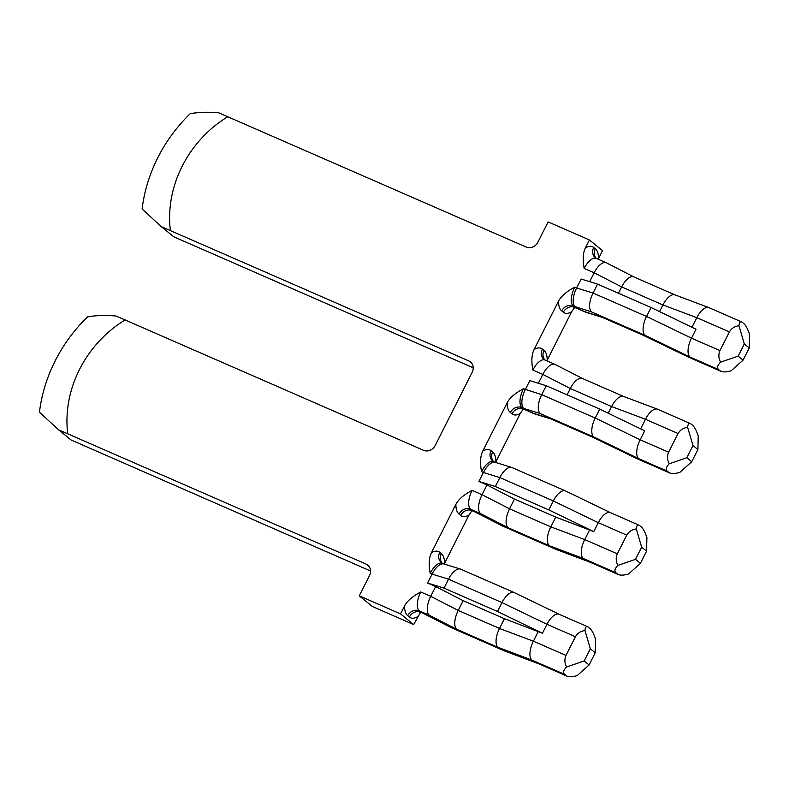 <?xml version="1.0" encoding="UTF-8"?>
<svg xmlns="http://www.w3.org/2000/svg" width="789" height="789" viewBox="0 0 789 789"><rect width="100%" height="100%" fill="white"/><g stroke="black" fill="none" stroke-linecap="round" stroke-linejoin="round"><path stroke-width="1.18" d="M743.958 323.687C745.94 325.541 747.804 329.092 749.55 334.358L749.225 347.949L744.303 343.945L738.948 325.719C739.303 322.178 740.427 321.054 742.321 322.356L743.958 323.687M741.63 321.912L742.321 322.356M749.225 347.949L743.06 360.139L731.137 370.8C725.998 372.26 722.329 372.27 720.14 370.84L718.503 369.499C716.826 367.782 717.497 365.337 720.535 362.171C718.542 358.285 718.345 354.429 719.953 350.612L729.401 331.913C731.521 328.362 734.697 326.291 738.948 325.719M720.791 371.254L688.314 357.062A16.036 7.18 -66.4 0 1 688.176 356.993A16.036 7.18 -66.4 0 1 687.554 356.589L642.601 334.861A16.036 7.18 113.6 0 0 643.232 335.266A16.036 7.18 113.6 0 0 643.37 335.325A16.036 7.18 113.6 0 0 643.41 335.345M720.978 371.343L687.554 356.589M743.06 360.139L738.149 356.135L720.535 362.171M651.063 307.493L597.569 284.119L593.052 293.064L646.546 316.438A16.036 7.18 -66.4 0 0 645.096 335.335L690.04 357.062A16.036 7.18 -66.4 0 1 691.499 338.165L696.006 329.23L651.063 307.493L646.546 316.438L691.499 338.165L719.953 350.612M597.569 284.119L581.148 279.03L576.631 287.965L593.052 293.064A16.036 7.18 113.6 0 0 591.602 311.951L573.307 306.043L574.944 307.375A16.036 7.18 113.6 0 0 575.704 307.848L573.731 307.562L574.471 307.187M585.961 312.296L602.392 317.395A16.036 7.18 -66.4 0 1 602.076 317.286A16.036 7.18 -66.4 0 1 601.317 316.813L584.886 311.724A16.036 7.18 113.6 0 0 585.655 312.188A16.036 7.18 113.6 0 0 585.961 312.306A16.036 7.18 113.6 0 0 586.227 312.385M444.01 588.13L448.527 579.185L502.011 602.569L546.964 624.296A16.036 7.18 113.6 0 1 559.115 614.276A16.036 7.18 113.6 0 1 559.253 614.335L514.31 592.608A16.036 7.18 113.6 0 0 514.172 592.539A16.036 7.18 113.6 0 0 502.011 602.569L497.494 611.505L444.01 588.13L427.579 583.041L435.656 586.562L430.725 596.316L420.774 591.967C412.519 596.366 407.104 601.021 404.56 605.932L400.546 613.891L359.251 595.843L369.518 575.516A9.162 8.127 129.2 0 0 367.792 565.131A9.162 8.127 129.2 0 0 366.116 564.115L58.633 429.847L39.45 412.193A146.606 130.086 129.2 0 1 87.599 316.872C96.238 315.373 105.746 315.097 116.121 316.044L423.594 450.312A9.162 8.127 129.2 0 0 435.212 445.46L472.167 372.309A9.162 8.127 129.2 0 0 470.441 361.914A9.162 8.127 129.2 0 0 468.765 360.898L161.281 226.63L142.099 208.977A146.606 130.086 129.2 0 1 190.248 113.655C199.114 112.146 208.621 111.87 218.77 112.837L526.253 247.095A9.162 8.127 129.2 0 0 537.861 242.243L548.128 221.926L589.422 239.974L585.399 247.924C582.963 252.884 582.558 259.729 584.195 268.447L594.147 272.797L589.669 281.663M589.422 239.974L602.53 250.646L598.2 259.236M574.57 307.532L571.64 311.783L546.876 360.849M575.181 306.862A16.036 7.18 113.6 0 1 576.631 287.965L574.757 287.147C566.492 291.545 561.087 296.2 558.533 301.112L534.074 349.537C531.638 354.498 531.234 361.342 532.871 370.061L542.822 374.41L538.345 383.276M495.334 486.517L499.851 477.582L553.336 500.956L598.289 522.693A16.036 7.18 113.6 0 1 610.439 512.663A16.036 7.18 113.6 0 1 610.578 512.732L565.634 491.005A16.036 7.18 113.6 0 0 565.496 490.936A16.036 7.18 113.6 0 0 553.336 500.956L548.819 509.901L495.334 486.517L478.903 481.428L486.981 484.959L482.049 494.713L472.098 490.363C463.843 494.762 458.439 499.407 455.884 504.329L431.425 552.754C428.989 557.715 428.585 564.549 430.222 573.278L432.096 574.096A16.036 7.18 -66.4 0 1 443.951 563.957A16.036 7.18 -66.4 0 1 444.138 564.027L442.373 563.247A16.036 7.18 113.6 0 0 430.222 573.278M471.911 510.749L468.991 515L444.227 564.056M420.586 612.363L413.653 624.563L372.359 606.514L359.251 595.843M400.546 613.891L413.653 624.563M478.903 481.428L483.42 472.493L481.546 471.664C479.909 462.946 480.314 456.101 482.75 451.14L507.209 402.715C509.763 397.804 515.168 393.149 523.432 388.76A16.036 7.18 113.6 0 0 521.983 407.647L523.62 408.988A16.036 7.18 113.6 0 0 524.379 409.452L522.407 409.175L523.146 408.801M495.551 462.443L520.316 413.387L523.235 409.146M473.213 367.782L173.748 236.779L161.281 226.63M370.564 570.999L71.099 439.996L58.633 429.847M546.244 385.722L599.739 409.106L595.222 418.042L640.165 439.779A16.036 7.18 -66.4 0 0 638.715 458.675L593.772 436.938A16.036 7.18 -66.4 0 1 595.222 418.042L541.727 394.668L546.244 385.722L529.823 380.633L525.306 389.579A16.036 7.18 113.6 0 0 523.857 408.475L521.983 407.647A9.162 8.127 129.2 0 0 510.365 412.499L512.002 413.831A25.199 11.283 113.6 0 0 520.316 413.387M427.579 583.041L432.096 574.096L448.527 579.185A16.036 7.18 -66.4 0 1 460.372 569.047A16.036 7.18 -66.4 0 1 460.677 569.165L514.172 592.539M606.504 262.875A16.036 7.18 113.6 0 0 606.297 262.776A16.036 7.18 113.6 0 0 594.147 272.797L621.643 286.9A16.036 7.18 -66.4 0 1 633.794 276.88A16.036 7.18 -66.4 0 1 634.001 276.978L606.504 262.875M691.963 327.267L696.805 317.671A16.036 7.18 -66.4 0 1 708.838 307.592A16.036 7.18 -66.4 0 1 708.966 307.641L741.453 321.843M738.149 356.135L744.303 343.945M618.438 293.242L621.643 286.9L662.928 304.948L696.805 317.671L729.401 331.913M659.565 311.606L662.928 304.948A16.036 7.18 113.6 0 1 674.96 294.869L708.838 307.602M534.636 413.909L551.067 418.998A16.036 7.18 -66.4 0 1 550.752 418.89A16.036 7.18 -66.4 0 1 549.992 418.426L533.561 413.328A16.036 7.18 113.6 0 0 534.331 413.801A16.036 7.18 113.6 0 0 534.636 413.919A16.036 7.18 113.6 0 0 534.893 413.988M523.432 388.76L541.727 394.668A16.036 7.18 113.6 0 0 540.278 413.564L523.857 408.475M697.9 449.552L691.736 461.743L679.812 472.414C674.674 473.864 671.005 473.883 668.816 472.443L667.178 471.112C665.492 469.396 666.172 466.95 669.21 463.784C667.218 459.898 667.021 456.042 668.628 452.215L678.076 433.516C680.187 429.966 683.373 427.904 687.623 427.332L692.979 445.548L697.9 449.552L698.226 435.962C696.48 430.705 694.616 427.145 692.634 425.301L690.996 423.969C689.103 422.657 687.978 423.782 687.623 427.332M549.992 418.426L591.277 436.465L636.23 458.202A16.036 7.18 -66.4 0 0 636.851 458.606A16.036 7.18 -66.4 0 0 636.989 458.665L669.466 472.858M599.739 409.106L644.682 430.833L640.165 439.779L668.628 452.215M640.638 428.881L645.481 419.275A16.036 7.18 -66.4 0 1 657.513 409.205A16.036 7.18 -66.4 0 1 657.641 409.254L690.119 423.446M608.24 413.219L611.603 406.552L645.481 419.275L678.076 433.516M567.113 394.845L570.309 388.513A16.036 7.18 -66.4 0 1 582.469 378.483A16.036 7.18 -66.4 0 1 582.676 378.582L555.18 364.488A16.036 7.18 113.6 0 0 554.973 364.38A16.036 7.18 113.6 0 0 542.822 374.41L570.309 388.513L611.603 406.552A16.036 7.18 113.6 0 1 623.635 396.482A16.036 7.18 113.6 0 1 623.764 396.532L582.469 378.483M690.306 423.525L690.996 423.969M669.654 472.956L636.23 458.202M691.736 461.743L686.824 457.738L669.21 463.784M686.824 457.738L692.979 445.548M591.277 436.465A16.036 7.18 113.6 0 0 591.908 436.869A16.036 7.18 113.6 0 0 592.046 436.938A16.036 7.18 113.6 0 0 592.085 436.958M501.656 525.513L555.15 548.897A16.036 7.18 113.6 0 0 555.92 549.361L502.425 525.987A16.036 7.18 -66.4 0 1 502.218 525.888A16.036 7.18 -66.4 0 1 501.656 525.513L472.295 510.591A16.036 7.18 113.6 0 0 473.055 511.065L471.082 510.779L471.812 510.404M474.929 511.883A16.036 7.18 -66.4 0 1 474.731 511.785A16.036 7.18 -66.4 0 1 474.169 511.41M508.096 527.713L549.381 545.751A16.036 7.18 113.6 0 1 550.83 526.865L509.546 508.816A16.036 7.18 -66.4 0 0 508.096 527.713L480.6 513.609A16.036 7.18 -66.4 0 1 482.049 494.713L509.546 508.816L514.467 499.062L555.762 517.111L593.772 531.628L548.819 509.901M549.381 545.751L583.258 558.474L615.854 572.715L618.329 574.56M589.639 529.823L584.718 539.577L550.83 526.865L555.762 517.111M486.981 484.959L514.467 499.062M495.265 462.354L511.696 467.443A16.036 7.18 -66.4 0 0 499.851 477.582L483.42 472.493A16.036 7.18 -66.4 0 1 495.275 462.344A16.036 7.18 -66.4 0 1 495.472 462.413L493.707 461.644A16.036 7.18 113.6 0 0 481.546 471.664M639.672 525.573C637.778 524.271 636.654 525.385 636.299 528.936L641.654 547.162L646.576 551.156L646.901 537.565C645.146 532.309 643.282 528.758 641.309 526.904L638.982 525.129M555.15 548.897L589.028 561.61L617.491 574.057C619.681 575.487 623.349 575.477 628.488 574.017L640.412 563.356L635.5 559.352L617.886 565.388C614.848 568.553 614.167 570.999 615.854 572.715M646.576 551.156L640.412 563.356M636.299 528.936C632.048 529.508 628.863 531.579 626.752 535.129L617.304 553.829C615.696 557.645 615.893 561.502 617.886 565.388M617.304 553.829L584.718 539.577A16.036 7.18 113.6 0 0 583.258 558.474M589.028 561.61A16.036 7.18 113.6 0 0 589.797 562.084A16.036 7.18 113.6 0 0 589.925 562.133L556.048 549.41A16.036 7.18 113.6 0 0 556.275 549.489M626.752 535.129L598.289 522.693L593.772 531.628M511.696 467.443A16.036 7.18 -66.4 0 1 512.002 467.552L565.496 490.936M641.654 547.162L635.5 559.352M588.347 627.176C586.454 625.874 585.33 626.999 584.974 630.549L590.33 648.765L595.241 652.769L595.577 639.179C593.821 633.912 591.957 630.362 589.985 628.517L587.657 626.742M450.332 627.127L503.826 650.501A16.036 7.18 113.6 0 0 504.585 650.974L451.101 627.59A16.036 7.18 -66.4 0 1 450.894 627.492A16.036 7.18 -66.4 0 1 450.332 627.127L420.961 612.195A16.036 7.18 113.6 0 0 421.73 612.668L419.758 612.392L420.488 612.008M423.604 613.487A16.036 7.18 -66.4 0 1 423.397 613.388A16.036 7.18 -66.4 0 1 422.845 613.023M456.762 629.316L498.056 647.365A16.036 7.18 113.6 0 1 499.506 628.468L458.222 610.42A16.036 7.18 -66.4 0 0 456.762 629.316L429.275 615.213A16.036 7.18 -66.4 0 1 430.725 596.316L458.222 610.42L463.143 600.666L504.437 618.714L542.447 633.242L497.494 611.505M498.056 647.365L531.934 660.087L564.529 674.329L567.005 676.163M503.826 650.501L537.704 663.224A16.036 7.18 113.6 0 0 538.473 663.687A16.036 7.18 113.6 0 0 538.601 663.746L504.723 651.014A16.036 7.18 113.6 0 0 504.95 651.103M538.315 631.437L533.384 641.191L499.506 628.468L504.437 618.714M435.656 586.562L463.143 600.666M584.974 630.549C580.724 631.121 577.538 633.182 575.428 636.733L546.964 624.296L542.447 633.242M575.428 636.733L565.979 655.432C564.372 659.259 564.559 663.105 566.561 666.991C563.524 670.167 562.843 672.613 564.529 674.329M537.704 663.224L566.167 675.66C568.356 677.09 572.015 677.08 577.163 675.631L589.087 664.959L584.176 660.955L566.561 666.991M595.241 652.769L589.087 664.959M565.979 655.432L533.384 641.191A16.036 7.18 113.6 0 0 531.934 660.087M590.33 648.765L584.176 660.955M690.04 357.062L718.503 369.499M645.096 335.335L591.602 311.951M601.317 316.813L642.601 334.861M584.886 311.724L574.944 307.375A9.162 8.127 129.2 0 0 563.326 312.227A25.199 11.283 113.6 0 0 571.64 311.783M558.533 301.112A25.199 11.283 113.6 0 0 561.689 310.886L563.326 312.227M561.689 310.886A9.162 8.127 129.2 0 1 573.307 306.043A16.036 7.18 113.6 0 1 574.757 287.147M598.506 258.605A25.199 11.283 113.6 0 0 595.36 248.821L593.713 247.49A25.199 11.283 113.6 0 0 585.399 247.924M547.181 360.208A25.199 11.283 113.6 0 0 544.025 350.424L542.388 349.093A25.199 11.283 113.6 0 0 534.074 349.537M444.532 563.425A25.199 11.283 113.6 0 0 441.376 553.641L439.739 552.31A25.199 11.283 113.6 0 0 431.425 552.754M455.884 504.329A25.199 11.283 113.6 0 0 459.04 514.103L460.677 515.444A25.199 11.283 113.6 0 0 468.991 515M404.56 605.932A25.199 11.283 113.6 0 0 407.716 615.716L409.353 617.047A25.199 11.283 113.6 0 0 417.667 616.604M507.209 402.715A25.199 11.283 113.6 0 0 510.365 412.499M495.857 461.812A25.199 11.283 113.6 0 0 492.701 452.038L491.064 450.706A25.199 11.283 113.6 0 0 482.75 451.14M593.713 247.49A9.162 8.127 -50.8 0 0 595.439 257.875L596.356 258.427A16.036 7.18 113.6 0 0 584.195 268.447M595.36 248.821A9.162 8.127 -50.8 0 0 596.198 258.358M468.765 360.898L471.783 363.354M227.853 116.683A109.957 97.56 -50.8 0 0 170.375 230.477M67.716 433.694A109.957 97.56 129.2 0 1 125.204 319.9M366.116 564.115L369.134 566.571M542.388 349.093A9.162 8.127 -50.8 0 0 544.114 359.478L545.031 360.04A16.036 7.18 113.6 0 0 532.871 370.061M544.025 350.424A9.162 8.127 -50.8 0 0 544.874 359.962M593.772 436.938L540.278 413.564M638.715 458.675L667.178 471.112M533.561 413.328L523.62 408.988A9.162 8.127 129.2 0 0 512.002 413.831M491.064 450.706A9.162 8.127 -50.8 0 0 492.79 461.092L493.707 461.644M492.701 452.038A9.162 8.127 -50.8 0 0 493.539 461.575M460.677 515.444A9.162 8.127 129.2 0 1 472.295 510.591L470.648 509.26A9.162 8.127 129.2 0 0 459.04 514.103M472.098 490.363A16.036 7.18 113.6 0 0 470.648 509.26L480.6 513.609M439.739 552.31A9.162 8.127 -50.8 0 0 441.465 562.695L442.373 563.247M441.376 553.641A9.162 8.127 -50.8 0 0 442.215 563.178M409.353 617.047A9.162 8.127 129.2 0 1 420.961 612.195L419.324 610.864A9.162 8.127 129.2 0 0 407.716 615.716M420.774 591.967A16.036 7.18 113.6 0 0 419.324 610.864L429.275 615.213M596.356 258.427L606.297 262.776M675.088 294.928L633.794 276.88M623.626 396.482L657.513 409.205M591.908 436.869L636.851 458.606M592.046 436.938L550.752 418.89M545.031 360.04L554.973 364.38M524.379 409.452L534.331 413.801M502.218 525.878L474.731 511.775M474.889 511.864L473.055 511.065M589.797 562.084L618.132 574.471M610.439 512.663L638.794 525.06M450.894 627.492L423.407 613.388M423.565 613.467L421.73 612.668M460.372 569.056L443.941 563.967M559.115 614.276L587.47 626.663M538.473 663.687L566.808 676.074M575.704 307.848L585.655 312.188M643.37 335.325L602.076 317.286M643.232 335.266L688.186 356.993"/></g></svg>
